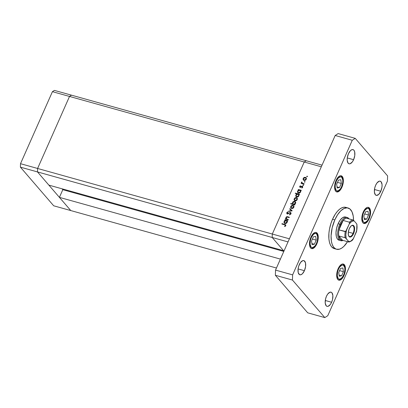 <?xml version="1.0" encoding="UTF-8"?>
<svg xmlns="http://www.w3.org/2000/svg" width="408" height="408" viewBox="0 0 408 408"><rect width="100%" height="100%" fill="white"/><g stroke="black" fill="none" stroke-linecap="round" stroke-linejoin="round"><path stroke-width="0.61" d="M70.778 210.564L37.49 171.921L37.597 168.468L69.518 96.441L71.502 95.171L54.412 90.398L52.428 91.667L54.412 90.398L71.502 95.171L69.518 96.441L71.502 95.171L306.209 160.737L71.502 95.171L69.518 96.441L52.428 91.667L304.225 162.007L306.209 160.737L322.034 165.158L306.209 160.737L304.225 162.007L306.209 160.737L304.225 162.007L69.518 96.441L37.597 168.468L69.518 96.441L37.597 168.468L20.507 163.695L52.428 91.667L20.507 163.695L272.309 234.034L304.225 162.007L272.309 234.034L304.225 162.007L272.309 234.034L37.597 168.468L37.49 171.921L37.597 168.468L37.49 171.921L20.4 167.147L20.507 163.695L20.4 167.147L272.197 237.487L272.309 234.034L289.4 238.808L321.315 166.785L304.225 162.007L321.315 166.785L289.4 238.808L272.309 234.034L272.197 237.487L283.57 250.685L272.197 237.487L272.309 234.034L272.197 237.487L283.942 251.119L272.197 237.487L288.022 241.908L37.49 171.921L70.778 210.564L53.688 205.79L20.4 167.147L53.688 205.79L70.778 210.564L59.41 197.365L280.408 259.1L59.41 197.365L62.812 189.689L62.047 188.802L62.812 189.689L283.805 251.425L62.812 189.689L59.41 197.365L70.778 210.564L276.456 268.02L70.778 210.564M48.858 185.12L37.49 171.921L48.858 185.12L283.57 250.685L48.858 185.12M288.349 219.504L288.186 219.876L285.269 219.06L285.437 218.693L285.962 218.841L286.064 217.229L287.334 216.699L289.359 217.229L289.195 217.597L286.997 217.076L286.222 217.694L286.467 218.887L288.349 219.504L286.345 218.77L287.008 219.479L286.222 217.694L287.14 217.076L289.195 217.597L289.359 217.229L287.87 216.811C287.048 216.495 286.39 216.735 285.891 217.53L285.962 218.841L285.437 218.693L285.269 219.06L288.186 219.876L288.349 219.504M290.481 212.915L290.868 212.94L290.399 212.4L291.011 212.971L290.909 213.981L289.527 214.894L289.481 214.486L290.511 213.838L290.516 212.956L289.889 212.772L287.966 213.899L287.166 213.93L286.707 212.884L287.762 211.834L288.038 212.175L287.099 213.068L287.477 213.603L290.399 212.4L288.038 213.455L287.201 213.46L287.671 214.006M292.199 210.819L288.65 211.431L288.828 211.033L291.394 210.62L289.716 209.029L289.894 208.626L292.199 210.819L289.894 208.626L289.716 209.029L291.394 210.62L288.828 211.033L288.65 211.431L292.199 210.819M291.149 207.335L291.236 208.294L290.766 207.749L291.618 208.452L290.914 207.988L290.634 207.126L290.965 206.152L291.786 205.448L293.005 205.326L293.872 206.081L293.923 206.994L293.444 207.881L292.577 208.427L291.618 208.452C292.582 208.621 293.311 208.238 293.811 207.305L293.653 205.724L293.005 205.326L291.786 205.448L290.797 206.463L290.766 207.749L291.225 208.279L291.266 207.009M294.173 200.068L295.025 200.767L294.321 200.308L294.041 199.446L294.877 197.946L295.805 197.589L296.937 197.921L297.381 198.839L297.06 199.925L296.295 200.614L295.025 200.767C295.989 200.94 296.718 200.558 297.218 199.624L297.055 198.043L296.407 197.645L295.188 197.768L294.199 198.783L294.367 200.364M298.748 190.021L298.207 189.868L298.37 189.501L301.288 190.312L301.119 190.684L300.62 190.541L300.747 191.571L300.247 192.505L299.044 193.132L298.126 192.969L297.554 192.311L297.503 191.393L298.064 190.429L298.748 190.021L297.616 191.077L297.784 192.698L298.411 193.081C299.375 193.249 300.115 192.867 300.625 191.933L300.62 190.541L301.119 190.684L301.288 190.312L298.37 189.501L298.207 189.868L298.748 190.021M307.428 176.577L306.755 176.664L307.112 176.129L307.428 176.577L307.25 176.139L306.765 176.394L306.944 176.827L307.428 176.577L307.25 176.139M303.572 179.311L303.659 180.265L303.19 179.719L304.042 180.423L303.333 179.964L303.057 179.097L303.389 178.123L304.205 177.424L305.424 177.296L306.291 178.051L306.342 178.964L305.862 179.851L304.995 180.397L304.042 180.423C305 180.591 305.735 180.214 306.235 179.28L306.071 177.694L305.424 177.296L304.205 177.424L303.215 178.434L303.19 179.719L303.644 180.249L303.542 179.469L304.572 180.479L303.71 179.755L303.572 178.536L305.26 177.669L305.765 177.985L306.133 179.479L305.873 179.178L304.205 180.055L305.174 179.933L305.959 178.944L305.816 178.046L304.904 177.623L303.7 178.311L303.542 179.474M305.056 181.927L304.383 182.014L304.74 181.484L305.056 181.927L304.878 181.494L304.394 181.744L304.572 182.182L305.056 181.927L304.878 181.494M304.174 183.794L304.011 184.166L301.094 183.35L301.257 182.983L301.69 183.1L301.471 182.468L301.777 181.937L302.129 183.11L304.174 183.794L301.971 182.968L302.69 183.722L301.777 181.937L301.69 183.1L301.257 182.983L301.094 183.35L304.011 184.166L304.174 183.794M303.577 185.268L302.904 185.354L303.261 184.819L303.577 185.268L303.399 184.829L302.915 185.079L303.093 185.518L303.577 185.268L303.399 184.829M302.19 186.731L302.7 186.716L302.231 186.17L301.721 186.186L302.017 186.532L301.721 186.186L301.068 186.614L301.313 186.895L301.068 186.614L300.579 186.961L300.834 187.257L300.268 186.992L300.589 187.364L300.048 186.492L300.589 186.053L300.451 185.732L299.691 186.39L299.849 187.236L299.691 186.39L300.451 185.732L300.196 186.961L302.109 186.145L302.639 186.451L302.746 187.114L301.905 188.042L301.741 187.721L302.353 187.109L302.129 186.563L300.12 187.364L302.083 186.548L302.736 187.206M297.034 193.948L295.295 193.463L295.458 193.091L299.548 194.234L299.385 194.606L298.88 194.463L298.727 196.151L297.31 197.049L296.392 196.891L295.82 196.233L295.764 195.31L296.341 194.351L297.034 193.948L295.877 194.999L296.045 196.62L296.672 197.003C297.641 197.171 298.375 196.789 298.891 195.85L298.88 194.463L299.385 194.606L299.548 194.234L295.458 193.091L295.295 193.463L297.034 193.948M294.408 204.469L294.948 204.617L294.78 204.989L290.69 203.847L290.858 203.475L292.561 203.949L292.689 202.256L294.428 201.348L295.27 201.685L295.693 202.587L295.453 203.587L294.765 204.301L295.54 203.414L295.372 201.787L294.739 201.404C293.775 201.236 293.036 201.623 292.526 202.557L292.561 203.949L290.858 203.475L290.69 203.847L294.78 204.989L294.948 204.617L294.408 204.469L294.805 204.933L294.408 204.469M285.269 220.432L284.728 220.279L284.896 219.912L287.808 220.723L287.645 221.095L287.14 220.952L287.273 221.983L286.773 222.916L285.569 223.543L284.651 223.385L284.08 222.727L284.029 221.804L284.585 220.84L285.269 220.432L284.136 221.488L284.31 223.11L284.937 223.492C285.901 223.666 286.635 223.278 287.15 222.345L287.14 220.952L287.645 221.095L287.808 220.723L284.896 219.912L284.728 220.279L285.269 220.432M285.299 225.609L285.085 224.946L281.872 224.007L282.035 223.635L285.62 224.788L285.666 225.813L284.799 226.613L284.585 226.307L285.299 225.609L284.585 226.307L284.799 226.613L285.697 225.741L285.636 224.808L282.035 223.635L281.872 224.007L285.238 225.063L285.299 225.609M306.765 176.394L306.944 176.827M303.496 178.76L303.215 178.434L303.496 178.76M304.455 177.715L304.205 177.424L304.455 177.715M305.531 177.781L305.893 177.842L305.424 177.296L306.27 178.005M303.19 179.719L303.379 180.02M306.418 178.118L305.291 177.791M304.46 180.514L304.062 180.122M306.382 178.765L305.765 177.985M303.71 179.755L304.399 180.479M304.394 181.744L304.572 182.182M301.961 182.891L302.155 183.646L301.257 182.983L302.155 183.646L301.69 183.1L302.155 183.646L302.002 182.774M301.823 182.565L301.532 182.228L301.823 182.565M302.221 183.177L304.011 184.161L302.43 183.503M302.915 185.079L303.093 185.518M299.691 186.39L300.048 186.803L299.691 186.39M300.268 186.992L300.048 186.492M302.083 186.548L302.568 187.501L302.318 187.211L301.741 187.721L301.905 188.042L302.68 187.292L302.231 186.17L302.762 186.736M302.593 186.39L302.231 186.17M302.552 187.088L302.231 187.114M299.768 187.155L300.12 187.364M302.782 186.742L302.252 186.711M298.814 190.097L298.37 189.501L298.84 190.041L301.124 190.679L298.814 190.097M298.054 192.928L297.932 192.148M297.891 191.403L297.978 192.239L298.947 193.142L298.1 192.408L297.973 191.174L299.671 190.276L300.171 190.582L300.533 192.117L300.273 191.816L298.58 192.714L299.559 192.581L300.273 191.816L300.334 190.862L299.671 190.276L298.687 190.398L297.891 191.413M297.973 191.933L298.085 192.994M300.359 190.908L300.803 191.408M300.783 191.357L300.171 190.582M298.1 192.408L298.784 193.142M295.928 193.637L295.458 193.091L295.928 193.637L299.385 194.601L295.928 193.637M296.315 196.85L296.198 196.07M296.157 195.32L296.239 196.161L297.213 197.059L296.361 196.33L296.239 195.09L297.932 194.198L298.432 194.504L298.794 196.039L298.539 195.738L296.84 196.631L297.82 196.498L298.539 195.738L298.6 194.784L297.932 194.198L296.947 194.32L296.152 195.335M296.233 195.855L296.346 196.916M298.62 194.825L299.064 195.325M297.065 197.074L296.744 196.758M299.049 195.279L298.432 194.504M296.361 196.33L297.05 197.064M294.637 200.603L294.525 199.813L295.555 200.823L294.693 200.099L294.556 198.885L296.249 198.013L296.749 198.329L297.116 199.823L296.856 199.527L295.188 200.399L296.157 200.282L296.942 199.288L296.8 198.39L295.887 197.967L294.683 198.655L294.525 199.823M294.479 199.104L294.199 198.783L294.479 199.104M295.443 198.059L295.188 197.768L295.443 198.059M296.514 198.13L296.876 198.186L296.407 197.645L297.254 198.354M294.556 199.655L294.642 200.609M297.406 198.466L296.274 198.135M295.443 200.858L295.045 200.471M297.371 199.114L296.749 198.329M294.693 200.099L295.382 200.828M292.878 203.464L293.031 204.495L291.322 204.02L290.858 203.475L291.327 204.02L293.031 204.495L292.561 203.949L293.031 204.495L292.842 203.684M292.806 202.878L292.526 202.557L292.806 202.878M294.836 201.889L295.208 201.95L294.739 201.404L295.57 202.103M295.739 202.23L294.739 201.889M292.985 203.903L293.954 204.755L292.985 203.903L292.883 202.669L294.576 201.776L295.06 202.077L295.438 203.612L295.178 203.317L293.485 204.209L293.954 204.755L293.291 204.168M295.489 202.582L295.698 202.909M294.938 204.632L294.071 204.78M293.954 204.755L294.647 204.75M293.275 204.133L293.969 204.25L294.979 203.658L295.3 202.832L294.928 201.955L294.086 201.746L293.087 202.332L292.765 203.393L293.265 204.122M295.688 202.883L295.06 202.077M291.077 206.79L290.797 206.463L291.077 206.79M292.036 205.744L291.786 205.448L292.036 205.744M293.107 205.811L293.474 205.872L293.005 205.326L293.852 206.035M290.766 207.749L290.96 208.049M294 206.147L292.873 205.816M293.525 206.326L293.974 206.815L293.342 206.009L293.714 207.509L293.454 207.208L291.786 208.08L292.154 208.508L291.292 207.779L291.154 206.565L292.842 205.698L293.342 206.009M292.036 208.539L291.638 208.151M291.292 207.779L291.98 208.508M289.114 211.359L288.828 211.033L289.114 211.359M291.679 210.951L291.394 210.62L291.679 210.951M290.215 209.503L289.894 208.626L292.154 210.875L290.363 209.171L290.215 209.503M287.405 213.583L287.166 212.838L288.038 212.175L287.941 211.772L286.778 212.68L287.257 213.96L290.231 212.767L290.838 214.103L290.547 213.766L289.481 214.486L289.777 214.832L289.481 214.486L289.527 214.894L290.955 213.879L290.843 212.675L290.399 212.4L291.021 212.996M290.231 212.767L291.047 213.608M290.7 213.313L290.241 213.348M286.865 213.726L287.257 213.96M288.278 213.731L288.038 213.455L288.278 213.731M288.925 213.292L288.68 213.012L288.925 213.292M291.077 213.027L290.425 212.925M286.222 218.764L286.431 219.382L285.437 218.693L286.431 219.382L285.962 218.841L286.431 219.382L286.227 218.591M286.166 217.846L285.891 217.53L286.166 217.846M288.155 217.306L287.87 216.811L289.195 217.597L288.038 217.28M286.538 218.938L288.186 219.876L286.763 219.254M285.34 220.514L284.896 219.912L285.365 220.453L287.645 221.09L285.34 220.514M284.575 223.339L284.458 222.559M284.417 221.814L284.136 221.488L284.417 221.814M284.498 222.35L284.611 223.406M286.88 221.32L287.329 221.819M284.621 222.819L284.498 221.585L286.192 220.692L286.691 220.993L286.798 222.233L285.105 223.125L284.621 222.819L285.003 223.252M286.798 222.233L286.753 221.07L285.957 220.646L284.983 220.958L284.376 222.069L284.57 222.763L285.473 223.553L285.105 223.125L286.085 222.992L286.798 222.233M287.309 221.768L286.691 220.993M285.896 225.191L282.504 224.186L282.035 223.635L282.504 224.181L285.197 224.936L284.728 224.39L285.794 225.139M284.83 226.593L284.585 226.307L284.83 226.593M285.396 226.18L285.121 225.864L285.396 226.18M285.738 225.649L285.238 225.063M293.454 207.208L293.505 206.269L292.607 205.657L291.613 205.979L291.037 207.05L291.378 207.871L292.021 208.121L292.755 207.963L293.454 207.208M334.198 248.589L331.658 246.876L330.353 244.81L329.424 242.102L328.899 238.853L328.919 233.233L329.465 229.204L331.036 223.125L332.525 219.274A21.415 10.021 105.6 0 0 334.269 248.61L336.544 249.247A21.415 10.021 -74.4 0 1 334.805 219.907L332.525 219.274L335.279 214.164L337.36 211.395L339.543 209.263L341.741 207.851L343.878 207.213L345.862 207.376M348.07 207.988A21.415 10.021 -74.4 0 1 353.547 220.33L353.226 216.061L351.982 211.788L349.906 208.962L347.172 207.83L344.02 208.488L340.721 210.88L337.559 214.802L334.805 219.907A21.415 10.021 -74.4 0 1 348.07 207.988L345.79 207.356A21.415 10.021 105.6 0 0 332.525 219.274L334.805 219.907L332.173 227.802L331.082 235.819L331.388 241.174L332.117 244.168L333.239 246.565L334.713 248.273L336.473 249.227L339.517 249.166L341.695 248.135L343.893 246.356L347.534 241.684A21.415 10.021 -74.4 0 1 336.544 249.247M348.447 153.709A7.364 3.442 -74.4 0 1 353.007 149.609A7.364 3.442 -74.4 0 1 353.603 159.696L347.269 157.927L353.603 159.696L352.308 161.951L350.064 163.766L349.355 163.848L348.146 163.195L347.198 160.436L347.279 157.82L348.447 153.709L350.477 150.603L351.987 149.639L353.343 149.746L353.904 150.205L354.669 151.847L354.766 155.581L353.603 159.696A7.364 3.442 -74.4 0 1 349.044 163.792A7.364 3.442 -74.4 0 1 348.447 153.709M338.14 268.704A8.364 3.917 -74.4 0 1 343.322 264.047A8.364 3.917 -74.4 0 1 344 275.507L343.623 275.4L344 275.507L342.526 278.072L339.976 280.128L339.17 280.225L337.798 279.485L336.926 277.619L336.814 273.375L338.14 268.704L340.45 265.175L342.159 264.078L343.704 264.2L344.337 264.726L345.418 267.857L345.321 270.83L344 275.507A8.364 3.917 -74.4 0 1 338.819 280.163A8.364 3.917 -74.4 0 1 338.14 268.704M310.942 237.135A8.364 3.917 -74.4 0 1 316.124 232.478A8.364 3.917 -74.4 0 1 316.807 243.938L316.43 243.831L316.807 243.938L315.328 246.503L312.783 248.564L311.972 248.656L310.605 247.916L309.733 246.049L309.488 243.346L310.361 238.639L312.416 234.569L314.966 232.509L316.511 232.631L317.654 233.963L318.016 235.018L318.128 239.266L316.807 243.938A8.364 3.917 -74.4 0 1 311.625 248.594A8.364 3.917 -74.4 0 1 310.942 237.135M336.059 180.458A8.364 3.917 -74.4 0 1 341.241 175.802A8.364 3.917 -74.4 0 1 341.919 187.262L341.547 187.155L341.919 187.262L340.445 189.827L337.9 191.882L337.09 191.979L335.718 191.24L334.846 189.373L334.739 185.13L336.059 180.458L338.37 176.929L340.083 175.833L341.624 175.955L342.261 176.48L343.337 179.612L343.245 182.585L341.919 187.262A8.364 3.917 -74.4 0 1 336.738 191.918A8.364 3.917 -74.4 0 1 336.059 180.458M363.253 212.027A8.364 3.917 -74.4 0 1 368.434 207.371A8.364 3.917 -74.4 0 1 369.113 218.831L368.74 218.724L369.113 218.831L368.419 220.203L366.802 222.355L365.945 223.049L364.283 223.548L362.916 222.809L362.406 222.003L361.835 219.672L361.932 216.699L363.253 212.027L365.563 208.498L367.276 207.402L368.082 207.305L369.454 208.044L370.326 209.911L370.439 214.154L369.113 218.831A8.364 3.917 -74.4 0 1 363.936 223.482A8.364 3.917 -74.4 0 1 363.253 212.027M326.456 296.269A7.364 3.442 -74.4 0 1 331.015 292.169A7.364 3.442 -74.4 0 1 331.612 302.257L325.278 300.487L331.612 302.257L330.317 304.511L328.073 306.326L327.364 306.408L326.155 305.755L325.207 302.996L325.548 298.982L326.456 296.269L327.752 294.01L329.995 292.199L331.352 292.306L331.913 292.765L332.862 295.525L332.52 299.543L331.612 302.257A7.364 3.442 -74.4 0 1 327.053 306.352A7.364 3.442 -74.4 0 1 326.456 296.269M299.263 264.7A7.364 3.442 -74.4 0 1 303.822 260.605A7.364 3.442 -74.4 0 1 304.419 270.688L298.085 268.918L304.419 270.688L302.384 273.788L300.88 274.757L299.518 274.645L298.192 272.549L298.095 268.811L298.748 266.026L300.558 262.441L302.797 260.63L304.159 260.738L305.485 262.839L305.582 266.572L304.419 270.688A7.364 3.442 -74.4 0 1 299.86 274.783A7.364 3.442 -74.4 0 1 299.263 264.7M375.64 185.273A7.364 3.442 -74.4 0 1 380.2 181.178A7.364 3.442 -74.4 0 1 380.797 191.26L374.462 189.49L380.797 191.26L378.767 194.366L376.548 195.417L375.34 194.764L374.391 192.005L374.733 187.986L375.64 185.273L376.936 183.019L379.18 181.208L379.889 181.121L381.098 181.774L382.046 184.533L381.965 187.15L380.797 191.26A7.364 3.442 -74.4 0 1 376.237 195.361A7.364 3.442 -74.4 0 1 375.64 185.273M339.068 240.22A12.046 5.636 -74.4 0 1 338.089 223.722A12.046 5.636 -74.4 0 1 345.55 217.015L347.259 217.495A12.046 5.636 -74.4 0 1 349.049 218.897A12.046 5.636 105.6 0 0 339.798 224.196A12.046 5.636 105.6 0 0 337.952 236.594A12.046 5.636 105.6 0 0 343.036 240.424A12.046 5.636 -74.4 0 1 340.777 240.7A12.046 5.636 -74.4 0 1 339.798 224.196L338.089 223.722L340.211 220.024L342.654 217.637L345.046 216.923M387.6 175.914L355.246 138.358L352.272 140.265L292.623 274.875L292.46 280.051L324.809 317.603L327.787 315.695L387.437 181.086L387.6 175.914L355.246 138.358L338.155 133.584L335.182 135.492L275.533 270.101L275.369 275.278L307.719 312.829L275.369 275.278L275.533 270.101L335.182 135.492L338.155 133.584L355.246 138.358L352.272 140.265L335.182 135.492L352.272 140.265L292.623 274.875L275.533 270.101L292.623 274.875L292.46 280.051L275.369 275.278L292.46 280.051L324.809 317.603L307.719 312.829L324.809 317.603L327.787 315.695L387.437 181.086L387.6 175.914M339.573 240.312L337.6 239.246L336.865 238.083L336.34 236.564L335.993 232.667L336.605 228.159L338.089 223.722L339.798 224.196A12.046 5.636 -74.4 0 1 347.259 217.495M341.547 186.823A7.293 3.412 -74.4 0 1 336.136 190.291A7.293 3.412 -74.4 0 1 336.437 180.892L338.451 177.817L340.644 176.776L341.843 177.424L342.781 180.157L342.7 182.748L341.547 186.823L340.262 189.062L338.038 190.857L336.692 190.75L336.136 190.291L335.197 187.563L335.279 184.967L336.437 180.892A7.293 3.412 -74.4 0 1 341.843 177.424A7.293 3.412 -74.4 0 1 341.547 186.823A1.071 0.281 23.9 0 1 341.613 187.007A1.071 0.281 -156.1 0 0 341.547 186.823M339.497 187.573L341.328 183.442L340.823 179.724L338.482 180.142L336.651 184.273L337.161 187.991L339.497 187.573L337.008 186.879L339.497 187.573L337.161 187.991L336.651 184.273L338.482 180.142L340.823 179.724L341.328 183.442L337.498 182.371L341.328 183.442L339.497 187.573M316.43 243.5A7.293 3.412 -74.4 0 1 311.024 246.973A7.293 3.412 -74.4 0 1 311.319 237.568L313.334 234.493L314.823 233.539L316.175 233.646L316.725 234.1L317.664 236.834L317.327 240.812L316.43 243.5L315.144 245.738L312.921 247.534L311.574 247.427L311.024 246.973L310.085 244.239L310.422 240.256L311.319 237.568A7.293 3.412 -74.4 0 1 316.725 234.1A7.293 3.412 -74.4 0 1 316.43 243.5A1.071 0.281 23.9 0 1 316.496 243.683A1.071 0.281 -156.1 0 0 316.43 243.5M314.379 244.249L316.21 240.118L315.705 236.405L313.37 236.819L311.539 240.955L312.043 244.667L314.379 244.249L311.89 243.556L314.379 244.249L312.043 244.667L311.539 240.955L313.37 236.819L315.705 236.405L316.21 240.118L312.38 239.047L316.21 240.118L314.379 244.249M311.222 248.431L312.278 248.319L314.165 247.171L316.496 243.683A1.071 0.281 23.9 0 1 316.455 243.724M368.74 218.392A7.293 3.412 -74.4 0 1 363.334 221.86A7.293 3.412 -74.4 0 1 363.63 212.461L364.915 210.222L367.134 208.427L368.485 208.534L369.036 208.993L369.974 211.721L369.638 215.704L368.74 218.392L367.455 220.631L365.231 222.426L363.885 222.319L363.334 221.86L362.396 219.132L362.732 215.149L363.63 212.461A7.293 3.412 -74.4 0 1 369.036 208.993A7.293 3.412 -74.4 0 1 368.74 218.392A1.071 0.281 23.9 0 1 368.806 218.576A1.071 0.281 -156.1 0 0 368.74 218.392M366.69 219.142L368.521 215.011L368.016 211.293L365.68 211.711L363.849 215.842L364.354 219.56L366.69 219.142L364.201 218.448L366.69 219.142L364.354 219.56L363.849 215.842L365.68 211.711L368.016 211.293L368.521 215.011L364.691 213.94L368.521 215.011L366.69 219.142M343.623 275.069A7.293 3.412 -74.4 0 1 338.217 278.536A7.293 3.412 -74.4 0 1 338.512 269.137L339.798 266.898L342.021 265.103L343.368 265.215L344.684 267.291L344.893 269.652L344.133 273.758L342.338 277.307L340.119 279.103L338.773 278.995L338.217 278.536L337.278 275.808L337.615 271.825L338.512 269.137A7.293 3.412 -74.4 0 1 343.918 265.669A7.293 3.412 -74.4 0 1 343.623 275.069A1.071 0.281 23.9 0 1 343.689 275.252A1.071 0.281 -156.1 0 0 343.623 275.069M341.572 275.818L343.403 271.687L342.899 267.969L340.563 268.387L338.732 272.519L339.237 276.236L341.572 275.818L339.084 275.125L341.572 275.818L339.237 276.236L338.732 272.519L340.563 268.387L342.899 267.969L343.403 271.687L339.573 270.616L343.403 271.687L341.572 275.818M338.416 279.995L339.476 279.883L341.358 278.74L343.689 275.247A1.071 0.281 23.9 0 1 343.648 275.293M353.073 233.381A5.687 2.662 105.6 0 0 353.889 227.281A5.687 2.662 105.6 0 0 351.186 225.92A5.687 2.662 -74.4 0 1 352.614 225.588A5.687 2.662 -74.4 0 1 353.073 233.381L348.33 232.055L353.073 233.381A5.687 2.662 -74.4 0 1 349.549 236.548A5.687 2.662 -74.4 0 1 348.503 235.523A5.687 2.662 105.6 0 0 353.073 233.381L353.558 233.641L353.073 233.381M349.289 228.689A6.089 2.851 -74.4 0 1 351.359 225.782A6.089 2.851 -74.4 0 1 354.399 226.991A6.089 2.851 -74.4 0 1 353.558 233.641L351.875 236.207L350.63 237.007L349.503 236.915L348.406 235.181L348.325 232.091L349.289 228.689L350.972 226.119L352.216 225.323L353.343 225.41L354.44 227.149L354.521 230.239L353.558 233.641A6.089 2.851 -74.4 0 1 348.58 235.732A6.089 2.851 -74.4 0 1 349.289 228.689M352.497 239.792L353.481 238.532A10.71 5.013 -74.4 0 1 348.804 241.536L348.804 242.036L342.536 240.286L338.788 235.931A11.378 5.324 -74.4 0 1 338.977 229.893A11.378 5.324 -74.4 0 1 340.603 224.63L339.798 224.196L340.603 224.63L338.977 229.893L343.164 220.447L340.603 224.63A11.378 5.324 -74.4 0 1 343.164 220.447A11.378 5.324 -74.4 0 1 346.637 218.219A11.378 5.324 -74.4 0 1 348.554 218.754L346.637 218.219A11.378 5.324 105.6 0 0 343.164 220.447L349.432 222.202L349.365 223.793L345.668 231.509L338.977 229.893L343.164 220.447L349.432 222.202A11.378 5.324 -74.4 0 1 352.9 219.973L346.637 218.219L352.9 219.973A11.378 5.324 105.6 0 0 349.432 222.202L349.529 223.375L346.448 230.367L345.811 234.763L346.193 238.507L349.039 242.026L342.536 240.286A11.378 5.324 -74.4 0 1 338.788 235.931L339.685 238.649L341.241 240.113L342.536 240.286L338.788 235.931L345.27 237.767L348.804 241.536L349.926 241.465L351.115 240.924L353.481 238.532L356.684 230.678M354.042 220.794L352.9 219.973L354.042 220.794L351.732 221.406L349.365 223.793A10.71 5.013 -74.4 0 1 354.042 220.794L356.653 223.824L354.042 220.794M356.811 224.344L356.653 223.824A10.71 5.013 -74.4 0 1 356.398 231.958L357.036 227.562L356.893 224.181M353.027 239.333L356.561 231.535M338.977 229.893A11.378 5.324 105.6 0 0 338.788 235.931L345.056 237.686A11.378 5.324 -74.4 0 1 345.245 231.647L338.977 229.893M345.056 237.686L346.193 238.507A10.71 5.013 -74.4 0 1 346.448 230.367L345.245 231.647A11.378 5.324 105.6 0 0 345.056 237.686M352.981 239.389C352.512 240.383 351.171 241.271 348.962 242.056L348.804 242.036M300.104 186.889L300.574 187.435M336.34 191.75L337.396 191.638L339.278 190.495L340.522 189.001L342.389 184.85L342.975 180.509L342.674 178.316L342.001 176.812L340.813 175.736M316.496 243.683L317.271 241.526L317.858 237.186L317.557 234.998L316.889 233.488L315.7 232.412M363.533 223.319L364.589 223.207L366.476 222.064L367.72 220.57L369.582 216.419L370.168 212.078L369.867 209.885L369.199 208.381L368.011 207.3M343.689 275.247L344.464 273.095L345.056 268.755L344.75 266.562L344.082 265.057L342.893 263.981M351.023 226.042L351.359 225.782M356.903 224.216L356.653 231.209M348.427 235.339L348.58 235.732"/></g></svg>
